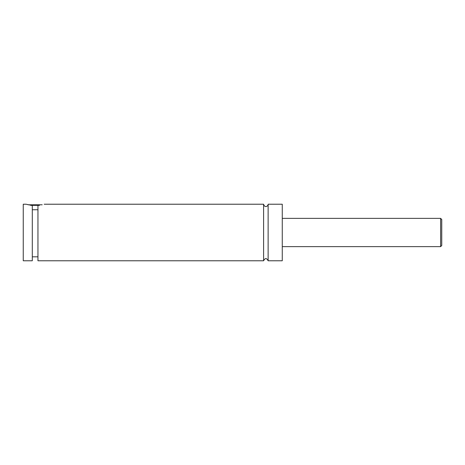 <?xml version="1.0" encoding="UTF-8"?>
<svg xmlns="http://www.w3.org/2000/svg" width="465" height="465" viewBox="0 0 465 465"><rect width="100%" height="100%" fill="white"/><g stroke="black" fill="none" stroke-linecap="round" stroke-linejoin="round"><path stroke-width="0.7" d="M263.603 204.222L263.603 260.778C265.114 257.86 266.619 257.86 268.131 260.778L268.131 204.222C268.229 206.135 264.754 208.337 263.603 204.222L44.175 204.222M39.508 205.356L30.748 205.356M28.04 204.786L42.21 204.786M32.3 209.75L37.956 209.75M26.075 204.222L32.3 205.559L32.3 260.778L23.25 260.778L23.25 204.222L26.075 204.222M37.956 205.559C46.082 203.949 46.082 203.949 37.956 205.559L37.956 260.778L263.603 260.778M441.75 232.5L441.75 245.508L440.617 246.636L440.617 218.364L441.75 219.492L441.75 232.5M268.131 260.778L282.267 260.778L282.267 204.222L268.131 204.222M440.617 218.364L282.267 218.364M440.617 246.636L282.267 246.636M37.956 256.82L32.3 256.82"/></g></svg>
